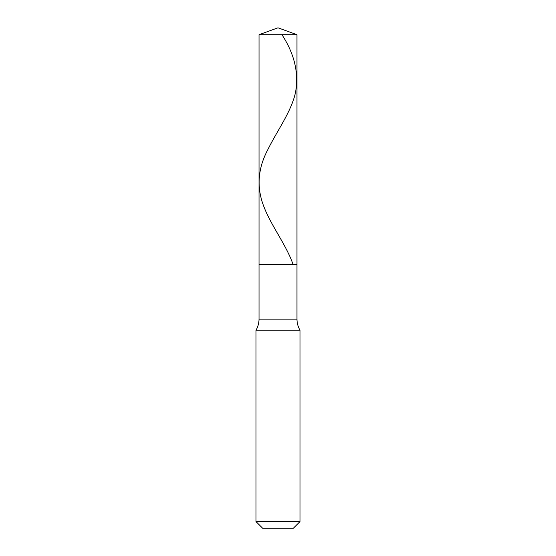 <?xml version="1.0" encoding="UTF-8"?>
<svg xmlns="http://www.w3.org/2000/svg" width="556" height="556" viewBox="0 0 556 556"><rect width="100%" height="100%" fill="white"/><g stroke="black" fill="none" stroke-linecap="round" stroke-linejoin="round"><path stroke-width="0.83" d="M296.974 34.708L259.026 34.708L278 27.8L296.974 34.708L296.974 264.253L259.026 264.253L259.026 34.708L296.974 34.708L296.974 264.253L259.026 264.253L259.026 34.708L278 27.8L296.974 34.708M296.974 264.253L259.026 264.253L296.974 264.253L296.974 319.109L259.026 319.109L259.026 264.253L259.026 319.109L296.974 319.109C296.994 323.085 298.002 326.796 299.997 330.236L256.003 330.236C257.998 326.796 259.006 323.085 259.026 319.109C259.006 323.085 257.998 326.796 256.003 330.236L299.997 330.236L299.997 521.604L256.003 521.604L256.003 330.236L256.003 521.604L262.606 528.2L293.394 528.2L299.997 521.604L256.003 521.604L262.606 528.2L293.394 528.2L299.997 521.604L299.997 330.236C298.002 326.796 296.994 323.085 296.974 319.109L296.974 264.253M281.955 34.708C294.485 53.925 299.003 73.149 295.514 92.365C291.504 111.402 277.291 130.445 267.902 149.481C257.755 168.517 256.406 187.553 263.85 206.589C271.189 225.812 286.312 245.029 293.012 264.253"/></g></svg>
